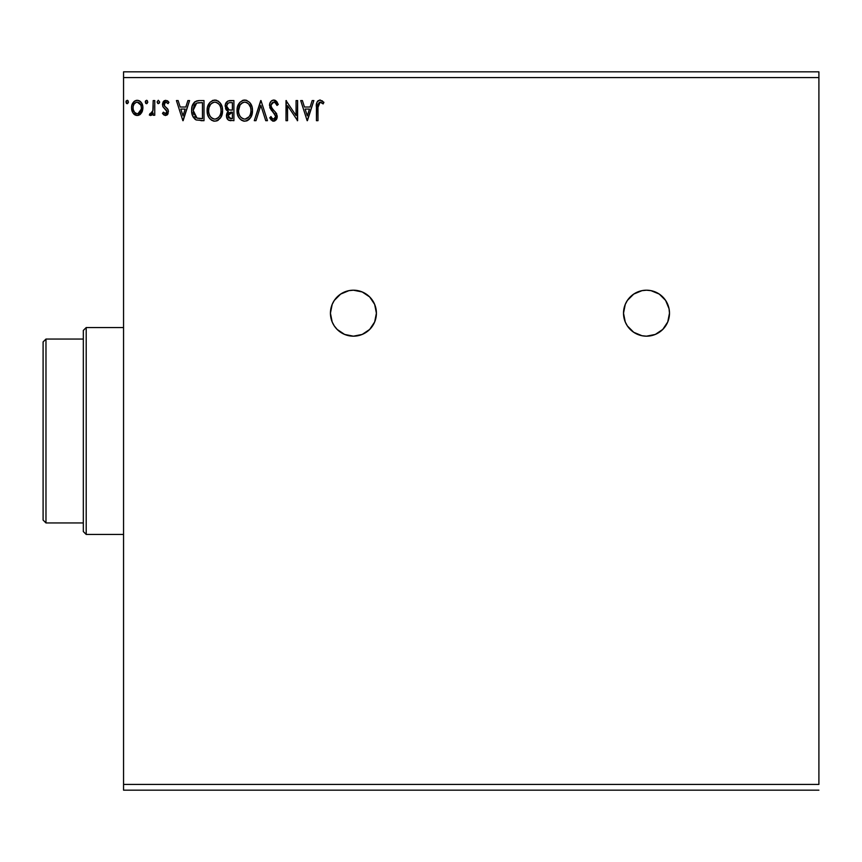 <?xml version="1.0" encoding="UTF-8"?>
<svg xmlns="http://www.w3.org/2000/svg" width="862" height="862" viewBox="0 0 862 862"><rect width="100%" height="100%" fill="white"/><g stroke="black" fill="none" stroke-linecap="round" stroke-linejoin="round"><path stroke-width="1.29" d="M633.732 332.301L642.018 335.738L646.5 336.18L655.292 334.434L662.749 329.446L667.738 321.989L669.483 313.197L669.041 308.704L665.615 300.418L659.268 294.082L650.982 290.645L646.5 290.203A22.983 22.983 0 0 0 627.385 325.955L633.732 332.301A22.983 22.983 0 0 0 646.5 336.18A22.983 22.983 0 0 1 623.517 313.197A22.983 22.983 0 0 1 646.5 290.203L642.018 290.645L633.732 294.082L627.385 300.418L625.262 304.394L623.517 313.197L625.262 321.989L627.385 325.965M337.182 329.467A22.983 22.983 0 0 0 353.42 336.18L362.212 334.434L369.669 329.446L374.658 321.989L376.403 313.197L374.658 304.394L369.669 296.937L362.212 291.959L353.42 290.203A22.983 22.983 0 0 0 334.294 325.933L337.171 329.446L344.628 334.434L353.42 336.18A22.983 22.983 0 0 1 330.437 313.197A22.983 22.983 0 0 1 353.42 290.203L348.938 290.645L340.652 294.082L334.305 300.418L332.182 304.394L330.437 313.197L332.182 321.989L334.305 325.965M334.327 325.987A22.983 22.983 0 0 0 337.15 329.435M123.557 77.58L818.9 77.58L818.9 784.42L123.557 784.42L123.557 77.58L123.557 790.163L818.9 790.163L123.557 790.163L123.557 784.42L818.9 784.42L818.9 77.58L123.557 77.58L123.557 71.837L123.557 77.58M312.173 100.563L313.854 100.563L307.411 120.68L313.854 100.563L312.173 100.563L310.104 107.017L304.458 107.017L302.39 100.563L300.709 100.563L307.152 120.68L313.854 100.563L312.173 100.563L310.104 107.017L304.458 107.017L302.39 100.563L300.709 100.563L307.152 120.68L300.709 100.563L302.39 100.563M278.275 104.442L277.014 105.466L278.275 104.442L273.75 100.046L271.196 101.156L269.763 103.612L270.011 108.062L275.635 115.885L275.193 118.299L274.116 119.085L272.338 118.59L270.97 116.553L269.763 117.792L271.25 120.066L274.569 121.046L276.379 119.624L277.198 117.318L276.443 113.439L272.101 108.375L271.088 106.037L271.444 103.763L273.254 102.19L275 102.481L277.014 105.466L278.275 104.442L276.659 101.511L274.17 100.078M252.48 110.53L252.049 106.953L249.754 102.503L246.51 100.304L242.933 100.315L239.948 102.276L237.438 107.039L237.438 114.247L238.871 117.588L241.382 120.195L243.935 121.133L246.629 120.917L250.68 117.469L252.48 110.53C252.555 104.808 249.969 101.317 244.722 100.046C239.485 101.36 236.91 104.884 237.018 110.627C236.91 116.435 239.517 119.958 244.851 121.197C250.055 119.829 252.598 116.273 252.48 110.53L252.458 109.636M222.568 110.53L222.137 106.953L219.842 102.503L216.599 100.304L213.022 100.315L210.037 102.276L207.526 107.039L207.526 114.247L208.96 117.588L211.47 120.195L214.024 121.133L216.718 120.917L220.769 117.469L222.568 110.53C222.644 104.808 220.058 101.317 214.81 100.046C209.574 101.36 206.999 104.884 207.106 110.627C206.999 116.435 209.606 119.958 214.929 121.197C220.144 119.829 222.687 116.273 222.568 110.53L222.547 109.636M187.884 100.563L189.565 100.563L183.121 120.68L189.565 100.563L187.884 100.563L185.815 107.017L180.169 107.017L178.1 100.563L176.419 100.563L182.863 120.68L189.565 100.563L187.884 100.563L185.815 107.017L180.169 107.017L178.1 100.563L176.419 100.563L182.863 120.68L176.419 100.563L178.1 100.563M159.653 101.985L158.36 100.304L157.078 101.985L157.811 103.505L159.33 103.095L159.653 101.985L158.36 100.304L157.078 101.985L158.36 103.666L159.653 101.985M147.779 102.276L147.057 100.466L145.538 100.876L145.947 103.505L147.057 103.505L147.79 101.985L146.508 103.666L147.79 101.985L146.508 100.304L145.215 101.985L146.648 103.645M128.438 102.276L127.716 100.466L126.197 100.876L126.606 103.505L127.716 103.505L128.449 101.985L127.167 103.666L128.449 101.985L127.167 100.304L125.874 101.985L127.307 103.645M141.39 113.094L142.542 110.595L142.812 106.565L141.508 102.89L139.709 101.005L137.22 100.304L134.72 101.005L131.875 105.283L131.574 108.569L132.371 111.898L133.847 114.075L135.97 115.357L138.459 115.357L140.592 114.064L142.898 107.879C142.93 103.699 141.045 101.177 137.22 100.304C133.394 101.188 131.509 103.709 131.552 107.879L133.05 113.105L137.22 115.519L141.756 112.502M153.21 100.563L154.751 100.563L153.21 100.563L152.854 111.058L152.003 112.997L150.074 113.461L149.341 115.023L151.432 115.292L153.21 113.105L153.21 115.26L154.751 115.26L154.751 100.563L154.751 115.26L154.751 100.563L153.21 100.563L152.962 110.551L149.341 115.023L150.516 115.519L153.21 113.105L153.21 115.26L154.751 115.26L153.21 115.26M165.472 115.519L167.724 114.237L168.392 111.079L167.562 108.817L164.405 105.886L164.157 103.655L165.924 102.115L168.047 103.666L168.941 102.298L165.752 100.304L163.758 101.156L162.53 103.817L162.993 106.823L166.851 111.392L165.72 113.665L163.392 112.168L162.487 113.428L163.758 114.829L165.472 115.519L168.424 111.672L167.928 109.399L164.405 105.886L164.039 104.474L165.924 102.115L168.047 103.666L168.941 102.298L165.752 100.304L162.487 104.561L162.993 106.823L166.506 110.401L166.872 111.737L165.375 113.719L163.392 112.168L162.487 113.428L165.472 115.519M196.633 100.908L199.337 100.563L195.168 101.587L192.237 106.004L191.644 111.069L192.592 115.842L196.17 119.958L204.003 120.68L204.003 100.563L199.337 100.563C193.972 101.296 191.396 104.561 191.633 110.368C191.396 114.495 192.916 117.685 196.17 119.958L204.003 120.68L204.003 100.563L204.003 120.68L200.954 120.68M229.895 100.563L233.914 100.563L227.891 101.016L225.424 104.227L225.618 108.752L228.322 111.413L226.878 113.321L226.501 116.661L228.279 120.012L233.914 120.68L233.914 100.563L233.914 120.68L233.914 100.563L229.895 100.563C226.749 101.048 225.176 102.955 225.154 106.274L228.322 111.413L226.437 115.691C226.469 118.87 228.01 120.529 231.07 120.68L230.585 120.669M255.971 120.68L254.29 120.68L260.733 100.563L254.29 120.68L255.971 120.68L260.863 105.423L265.755 120.68L267.446 120.68L260.992 100.563L267.446 120.68L260.992 100.563L254.29 120.68L255.971 120.68L260.863 105.423L265.755 120.68L267.446 120.68L265.755 120.68M296.065 100.563L296.065 115.53L286.012 100.563L286.012 120.68L287.552 120.68L287.552 105.681L297.616 120.68L297.616 100.563L296.065 100.563L297.616 100.563L296.065 100.563L296.065 115.53L286.012 100.563L286.012 120.68L287.552 120.68L287.552 105.681L297.616 120.68L297.616 100.563L297.282 120.68M317.981 107.297L318.153 104.194L319.382 102.298L320.912 102.287L323.131 103.914L323.918 102.373L320.114 100.046L318.035 100.779L316.828 102.643L316.44 120.68L317.981 120.68L317.981 107.297L320.125 102.115L323.131 103.914L323.918 102.373L320.114 100.046C317.044 101.102 315.815 103.451 316.44 107.093L316.44 120.68L317.981 120.68L317.981 107.297M818.9 71.837L123.557 71.837L818.9 71.837L818.9 77.58L818.9 71.837M127.016 103.645L126.326 103.268M127.457 100.348L128.082 100.811M140.603 114.053L139.622 114.851M134.817 114.861L133.847 114.086M132.382 111.92L131.929 110.735M131.886 110.573L131.627 109.28M132.306 104.054L132.08 104.625M132.36 103.946L134.935 100.886M133.696 101.867L134.364 101.263M135.916 100.477L136.552 100.348L135.916 100.477M137.898 100.358L139.428 100.843M140.118 101.296L140.862 102.007M139.709 101.005L141.756 103.289M142.898 107.879L142.812 109.248M142.542 110.584L142.068 111.888M131.875 105.283L131.724 105.918M133.847 114.075L134.828 114.861M137.704 102.147L139.806 103.321L140.808 104.992L137.22 102.115L136.25 102.266L137.22 102.115C140.043 102.837 141.411 104.755 141.346 107.869L141.109 105.929L141.346 107.869C141.411 110.982 140.043 112.933 137.22 113.719L137.22 113.719C134.407 112.933 133.028 110.982 133.093 107.869L133.147 108.849L133.093 107.869C133.017 104.755 134.397 102.837 137.22 102.115L139.062 102.686M138.189 113.558L140.097 112.049L141.293 108.86M135.377 113.105L136.972 113.709L134.655 112.437L133.33 109.84M135.862 102.406L134.063 104.108L136.25 102.255M133.33 105.918L134.063 104.108M138.017 113.612L141.239 109.215M146.357 103.645L145.667 103.268M146.799 100.348L147.424 100.811M151.68 115.142L153.21 113.105M150.516 115.519L149.341 115.023L150.074 113.461L150.99 113.698M151.206 113.633L152.315 112.523M152.854 111.058L153.07 109.797M153.07 109.765L153.177 107.869M153.199 106.511L153.21 105.509M153.199 106.769L153.177 108.03M153.113 109.291L152.962 110.551M157.078 101.985L158.22 100.326M164.125 115.088L162.487 113.428L163.392 112.168L163.78 112.696L163.392 112.168M166.797 112.383L166.657 110.713M166.872 111.737L166.506 110.401M165.795 109.571L164.394 108.45M162.993 106.823L162.767 106.285M162.929 102.373L163.284 101.738M164.545 100.585L163.812 101.102M167.174 100.638L168.295 101.457M168.941 102.298L168.047 103.666L167.648 103.117M166.269 102.147L165.515 102.169L166.269 102.147M164.523 102.901L164.567 106.112M164.039 104.474L164.405 105.886M164.75 106.317L165.342 106.856M165.59 107.05L166.592 107.825M167.562 108.817L168.155 109.948M168.036 113.655L167.745 114.193M166.765 115.174L167.347 114.7M167.724 114.237L168.079 113.558M182.992 115.831L180.826 109.075L185.158 109.075L182.992 115.831L180.826 109.075L185.158 109.075L182.992 115.831M195.534 119.602L194.995 119.225M192.592 115.842L193.196 117.092M192.129 114.463L191.644 111.069M191.655 109.485L191.838 107.718M193.336 103.569L194.683 101.964M198.443 100.595L195.103 101.63M194.424 102.201L193.325 103.58M192.237 106.004L192.01 106.856M191.849 113.148L192.301 115.055M193.972 114.818L193.745 114.204M193.562 113.59L193.25 111.898M194.381 105.239L195.749 103.677M194.65 104.83L195.189 104.173M196.902 103.041L202.462 102.632L202.462 118.622L196.989 118.051L193.174 110.368L196.655 103.138L199.747 102.643M198.077 118.363L197.527 118.234M200.318 118.6L199.187 118.525M195.168 116.747L195.793 117.34M196.482 117.803L194.801 116.295M193.982 106.015L193.174 110.368L194.112 105.735M198.691 102.718L197.894 102.815M222.461 112.362L222.331 113.256M221.275 116.532L221.922 114.915M221.265 116.564L220.338 118.126M218.323 120.109L217.504 120.594M216.912 120.852L218.334 120.109M214.013 121.133L213.129 120.949M210.091 119.031L208.981 117.609M208.96 117.577L208.356 116.499M207.71 114.894L207.526 114.237M207.203 108.795L207.289 108.181M208.27 104.959L210.026 102.298M212.354 100.563L214.81 100.046M215.715 100.111L216.577 100.304M220.704 103.666L218.226 101.059L220.694 103.645M221.566 105.283L221.922 106.209M222.353 107.944L222.471 108.72M208.938 103.72L207.882 105.886M208.669 109.905L208.647 110.638C208.55 105.994 210.619 103.16 214.864 102.115L214.132 102.169L214.864 102.115C219.045 103.16 221.103 105.961 221.028 110.541L220.941 109.097L221.028 110.541C221.125 115.152 219.067 118.019 214.864 119.128C210.64 118.072 208.572 115.239 208.647 110.638L208.981 107.739L210.511 104.453L212.742 102.6L211.61 103.332M220.694 113.439L220.478 114.183M219.099 116.812L216.976 118.611L214.864 119.128M209.66 115.346L210.382 116.564M208.981 113.472L208.733 112.092M209.714 115.465L208.992 113.515M210.737 117.027L211.546 117.825L210.737 117.027M214.142 119.075L212.483 118.482M213.991 102.19L213.431 102.33M210.522 104.442L209.563 106.058M220.144 106.123L220.564 107.233M218.689 103.914L219.551 105.035M217.59 102.944L218.679 103.893M215.586 102.158L216.287 102.319M215.715 119.053L216.308 118.891M216.685 118.751L218.765 117.21M219.939 115.476L220.209 114.894M220.694 113.428L220.812 112.868M221.006 111.263L220.941 111.995M230.369 120.648L228.764 120.281M227.579 119.344L227.051 118.514M226.469 115.088L226.437 115.691M226.544 114.517L227.827 111.866M227.6 111.047L226.954 110.605M226.318 109.959L225.618 108.752M225.919 109.366L226.943 110.595M227.137 112.782L226.878 113.321M230.046 110.045L231.587 110.11L229.13 109.873L226.695 106.274C226.846 103.806 228.139 102.589 230.607 102.632L232.374 102.632L232.374 110.11L229.421 109.948M228.592 109.646L227.04 107.976L226.781 105.401L226.781 107.157M226.695 106.274L227.266 104.108M228.936 102.804L229.691 102.675M228.128 114.484L227.988 115.659L232.374 112.168L232.374 118.622L228.656 117.835L230.768 118.622L227.988 115.659L228.915 112.997L231.587 112.168L230.38 112.254M228.656 117.835L227.988 115.659L228.613 117.782M229.314 112.653L228.268 114.043M227.309 108.493L227.859 109.14M226.825 105.229L228.268 103.074M228.128 116.812L228.021 116.241M231.587 112.168L232.374 112.168L232.374 118.622L230.768 118.622M252.383 112.351L252.254 113.213M252.049 114.14L251.833 114.915M251.585 115.605L251.198 116.521M251.176 116.575L250.249 118.126M249.096 119.43L247.416 120.594M246.823 120.852L249.603 118.913M244.388 121.176L243.062 120.96M239.981 119.01L238.268 116.499M237.621 114.894L237.438 114.237M237.039 111.543L237.039 109.722M237.115 108.827L237.201 108.17M238.181 104.959L237.793 105.886M238.871 103.699L239.938 102.287M242.276 100.563L242.912 100.315M242.965 100.304L243.795 100.121M245.648 100.111L246.489 100.304M251.478 105.272L251.833 106.209M252.264 107.944L252.383 108.709M244.722 100.046L243.817 100.111M238.58 109.905L238.558 110.638C238.462 105.994 240.53 103.16 244.776 102.115L244.043 102.169L244.776 102.115C248.956 103.16 251.014 105.961 250.939 110.541L250.864 109.097L250.939 110.541C251.036 115.152 248.978 118.019 244.776 119.128C240.552 118.072 238.483 115.239 238.558 110.638L240.013 105.045L242.653 102.6L241.522 103.332M246.855 102.578L248.59 103.893L250.476 107.233M250.917 111.273L250.756 112.717L250.917 111.273M249.01 116.812L245.142 119.118M239.571 115.346L240.293 116.564M238.893 113.472L238.645 112.092M239.625 115.465L238.903 113.515M240.649 117.027L241.457 117.825L240.649 117.027M240.013 105.045L239.474 106.058M250.055 106.123L249.463 105.035M248.601 103.914L246.888 102.589M245.498 102.158L246.198 102.319M245.627 119.053L246.209 118.902M246.597 118.751L248.676 117.21M249.851 115.476L250.12 114.894M250.756 112.717L250.389 114.183M250.605 113.439L250.723 112.868M274.806 100.207L275.366 100.445M275.937 100.822L274.579 100.154M276.659 101.511L277.338 102.492M274.461 102.212L276.508 104.367M271.11 104.819L273.868 102.115L272.187 102.772M271.347 107.028L271.056 105.52M273.416 109.959L271.562 107.491M272.737 109.194L273.222 109.754M269.763 117.792L270.97 116.553L269.763 117.792L273.642 121.197L277.241 116.499L275.183 111.823M276.788 114.161L276.293 113.191M277.241 116.499L277.198 115.702M277.187 117.329L277.036 118.116M277.025 118.159L276.379 119.635M272.963 121.122L272.338 120.885M272.726 118.87L271.627 117.685M271.939 118.126L272.564 118.773M275.581 117.469L275.689 116.585L273.663 119.128M275.193 118.299L275.538 117.62M274.655 113.849L272.845 111.985L269.504 105.498L275.689 116.585M273.75 100.046C270.948 100.66 269.537 102.481 269.504 105.498L269.558 104.55M270.172 102.567L270.571 101.91M270.593 101.867L271.164 101.188M271.939 100.552L273.276 100.078M271.929 100.563L271.196 101.156M269.774 107.351L271.584 110.595M272.004 118.223L270.97 116.553M287.552 120.68L286.012 120.68L286.356 100.563M307.281 115.831L305.116 109.075L309.447 109.075L307.281 115.831L305.116 109.075L309.447 109.075L307.281 115.831M317.981 120.68L316.44 120.68M316.44 107.093L316.807 102.707M316.44 106.134L316.483 105.186M316.537 104.313L317.087 102.007M317.442 101.414L318.035 100.779M319.543 100.089L322.507 100.962M323.53 101.942L323.131 103.914L322.183 103.117L323.131 103.914M321.946 102.934L320.395 102.136M321.149 102.406L320.125 102.115M320.405 100.067L319.834 100.067M140.808 104.992L141.293 106.888M133.319 109.819L133.147 108.849M200.792 102.632L202.462 102.632L202.462 118.622L201.449 118.622M210.102 105.045L210.996 103.893M212.117 102.955L214.498 102.125M220.683 107.685L220.941 109.097M220.23 114.818L219.573 116.122M212.127 118.266L211.546 117.825M230.607 102.632L232.374 102.632L232.374 110.11L231.587 110.11M240.433 104.453L240.907 103.893M242.028 102.955L243.343 102.33M250.605 107.685L250.864 109.097M250.142 114.818L249.484 116.122M243.343 118.902L241.457 117.825M372.546 325.944A22.983 22.983 0 0 0 353.42 290.203A22.983 22.983 0 0 1 376.403 313.197A22.983 22.983 0 0 1 353.42 336.18A22.983 22.983 0 0 0 372.524 325.976M332.182 321.989L332.71 323.175M662.77 329.424A22.983 22.983 0 0 0 646.5 290.203A22.983 22.983 0 0 1 669.483 313.197A22.983 22.983 0 0 1 646.5 336.18A22.983 22.983 0 0 0 662.738 329.467M83.323 339.057L83.323 531.563L86.2 534.44L86.2 327.56L83.323 330.437L83.323 339.057L83.323 330.437L86.2 327.56L86.2 534.44L123.557 534.44L86.2 534.44L83.323 531.563L83.323 339.057L45.977 339.057L45.977 522.943L83.323 522.943L45.977 522.943L45.977 339.057L43.1 341.923L43.1 520.077L43.1 341.923L45.977 339.057L83.323 339.057M123.557 327.56L86.2 327.56L123.557 327.56M43.1 520.077L45.977 522.943L43.1 520.077"/></g></svg>
